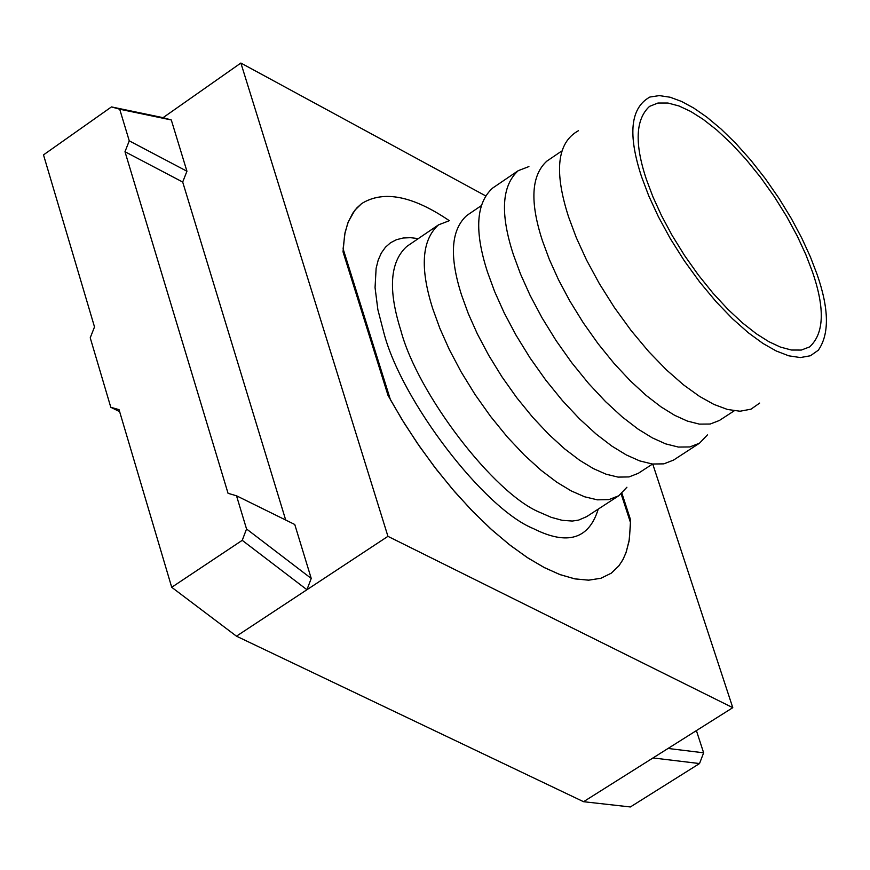 <?xml version="1.0" encoding="UTF-8"?>
<svg xmlns="http://www.w3.org/2000/svg" width="870" height="870" viewBox="0 0 870 870"><rect width="100%" height="100%" fill="white"/><g stroke="black" fill="none" stroke-linecap="round" stroke-linejoin="round"><path stroke-width="1.3" d="M163.071 117.667L111.469 106.912L43.5 154.882L94.515 326.935L90.23 337.81L110.794 407.28L119.038 409.639L171.716 587.293L242.23 540.335L306.936 589.729L311.232 578.441L294.767 524.501L236.52 495.791L228.049 493.312L124.986 151.717L182.689 182.037L186.941 171.238L129.26 140.842L119.701 109.218L171.292 119.962L163.071 117.667L240.87 63.042L485.308 195.685M110.794 407.28L119.636 411.662M186.941 171.238L171.292 119.962M621.158 493.975L630.609 522.979L629.075 541.162L625.867 553.081L622.713 560.019L618.744 566.033L611.295 573.178L600.985 578.245L588.816 580.159L575.124 578.92L560.302 574.711L544.75 567.805L528.231 558.17L510.57 545.577L492.137 530.135L473.378 512.082L454.749 491.822L436.74 469.854L419.797 446.778L404.267 423.233L390.445 399.787L343.106 248.82L345.053 232.562L348.25 221.904L354.873 210.225L361.583 203.634C383.322 190.03 412.554 195.707 449.268 220.654C412.619 195.728 383.387 190.051 361.594 203.624L356.743 208.028L352.611 213.378L347.804 223.035L344.672 234.443L343.03 251.843L388.031 395.415L401.766 419.177L417.274 443.135L434.293 466.668L452.443 489.136L471.279 509.929L490.299 528.471L509.015 544.359L526.959 557.333L543.75 567.283L559.497 574.407L574.537 578.811L588.446 580.17L600.811 578.3L611.273 573.189L619.027 565.685L623.094 559.312L626.28 551.939L629.391 539.259L630.587 519.912L621.909 493.312M652.75 464.069L732.779 707.68L387.944 536.344L240.87 63.042M387.944 536.344L236.455 636.177L583.553 801.705L630.369 806.958L699.523 763.555L703.634 752.811L668.062 748.461M285.697 520.032L182.689 182.037M119.701 109.218L111.469 106.912M696.402 730.604L703.634 752.811M732.779 707.68L653 757.944L699.523 763.555M653 757.944L583.553 801.705M171.716 587.293L236.455 636.177M242.23 540.335L246.547 528.982L311.232 578.441M246.547 528.982L236.52 495.791M129.26 140.842L124.986 151.717M734.182 410.836L719.349 420.493L710.192 424.027L699.328 424.114L687.3 421.047L674.663 415.316L661.048 406.888L646.095 395.371L630.239 380.766L614.035 363.388L598.136 343.77L583.204 322.683L569.839 301.02L558.464 279.672L549.318 259.39L542.445 240.783C529.743 201.938 531.2 175.403 546.828 161.146L561.465 151.206M528.906 166.572L518.215 170.683C501.685 185.723 500.065 213.661 513.333 254.486L520.521 274.05L530.102 295.376L542.043 317.833L556.093 340.605L571.786 362.768L588.511 383.376L605.563 401.635L622.257 416.958L638.004 429.051L652.359 437.882L665.67 443.874L678.35 447.06L689.823 446.941L699.491 443.2L707.419 434.924M699.491 443.2L673.543 460.089L663.832 463.862L652.326 464.014L639.624 460.872L626.28 454.923L611.914 446.136L596.168 434.087L579.474 418.818L562.422 400.602L545.718 380.038L530.047 357.929L516.04 335.2L504.143 312.776L494.595 291.483L487.45 271.918C474.27 231.137 475.988 203.188 492.605 188.094L518.215 170.683M480.838 205.962L466.809 215.477C450.91 229.897 449.17 256.476 461.611 295.213L468.354 313.765L477.38 333.971L488.646 355.221L501.914 376.764L516.769 397.721L532.614 417.187L548.796 434.424L564.652 448.876L579.616 460.252L593.275 468.549L605.966 474.161L618.07 477.108L629.043 476.923L638.319 473.302L652.522 464.047M438.513 224.862L406.888 246.362C389.956 261.642 387.933 289.623 400.809 330.306C417.274 393.468 494.04 493.823 539.9 512.397L551.21 517.335L562.129 520.314L572.308 521.043L578.506 520.14L586.674 516.628L618.722 495.78L608.924 499.608L597.353 499.837L584.586 496.77L571.209 490.908L556.822 482.219L541.053 470.268L524.36 455.097L507.33 437.001L490.669 416.534L475.053 394.523L461.111 371.871L449.29 349.522L439.828 328.284L432.771 308.763C419.775 268.047 421.689 240.076 438.513 224.862L449.54 220.61M618.722 495.78L626.911 487.243M418.296 238.608L410.488 237.673L403.18 238.01L396.492 239.685L390.554 242.752L385.464 247.2L381.332 252.996L378.211 260.065L376.123 268.286L375.057 287.611L377.863 309.633L383.887 332.916C401.505 400.852 484.122 508.798 533.462 528.634C567.403 545.707 588.99 539.204 598.234 509.113M812.417 271.755L805.837 254.605L797.214 235.966L786.589 216.38L774.224 196.533L760.489 177.241L745.927 159.286L731.137 143.343L716.684 129.924L703.09 119.288L690.715 111.458L679.035 105.988L667.932 103.03L657.938 103.041L649.575 106.357C635.47 119.299 634.447 143.735 646.475 179.655L652.946 196.859L661.504 215.608L672.108 235.378L684.516 255.454L698.349 275.007L713.041 293.233L727.994 309.394L742.588 322.998L756.334 333.765L768.819 341.66L780.401 347.076L791.395 350.023L801.292 350.066L809.589 346.912C824.173 333.601 825.119 308.556 812.417 271.755M817.06 274.333C829.088 308.828 829.512 334.123 818.311 350.219L810.394 355.765L800.356 357.559L788.764 355.819L776.236 350.991L763.001 343.476L748.32 332.753L732.475 318.735L716.032 301.651L699.708 282.032L684.244 260.695L670.291 238.597L658.383 216.728L648.803 195.967L641.636 176.969C627.629 134.448 630.38 107.804 649.879 97.038L659.362 95.602L670.15 97.233L681.743 101.529L693.749 108.054L706.81 117.102L720.936 128.901L735.737 143.322L750.712 160.08L765.306 178.644L778.987 198.349L791.287 218.446L801.825 238.206L810.438 256.998L817.06 274.333M578.463 130.696C557.072 142.462 553.809 171.292 568.675 217.195L576.321 237.695L586.565 260.087L599.354 283.663L614.361 307.469L631.044 330.448L648.672 351.545L666.442 369.891L683.592 384.921L699.502 396.372L713.846 404.387L727.461 409.465L740.065 411.227L751.006 409.172L759.662 403.082"/></g></svg>

